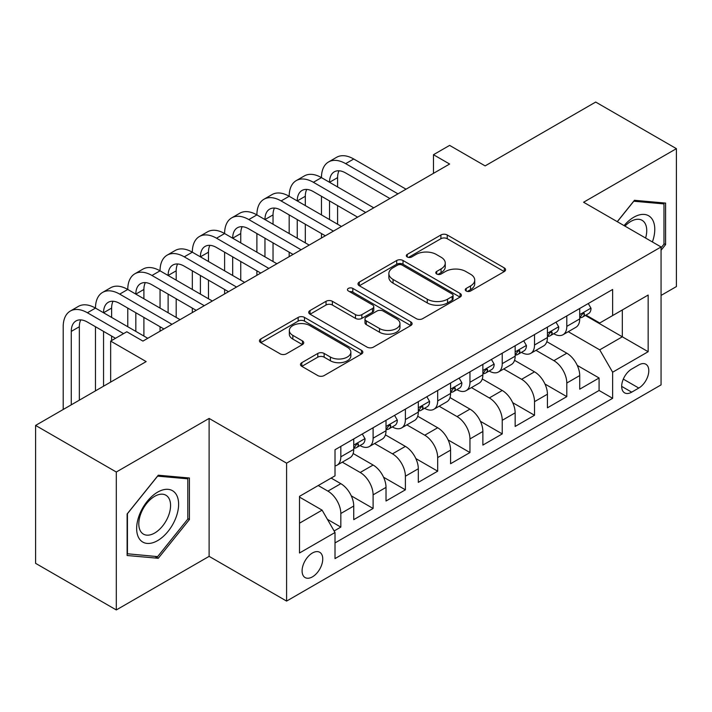 <?xml version="1.0" encoding="UTF-8"?>
<svg xmlns="http://www.w3.org/2000/svg" width="712" height="712" viewBox="0 0 712 712"><rect width="100%" height="100%" fill="white"/><g stroke="black" fill="none" stroke-linecap="round" stroke-linejoin="round"><path stroke-width="1.07" d="M466.173 291.003A3.133 1.807 0 0 0 470.605 291.003L504.274 271.566A4.486 2.59 0 0 0 505.591 269.741A4.486 2.59 0 0 0 504.274 267.908L447.243 234.978A4.486 2.59 0 0 0 440.906 234.978L407.237 254.415A3.133 1.807 0 0 0 406.312 255.697A3.133 1.807 0 0 0 407.237 256.979A3.133 1.807 0 0 0 411.67 256.979L416.031 254.46A14.338 8.277 0 0 1 436.305 254.46L441.057 257.21A14.338 8.277 0 0 1 445.258 263.066A14.338 8.277 0 0 1 441.057 268.913L436.705 271.432A3.133 1.807 0 0 0 435.788 272.714A3.133 1.807 0 0 0 436.705 273.995A3.133 1.807 0 0 0 441.137 273.995L445.498 271.477A14.338 8.277 0 0 1 465.773 271.477L470.534 274.218A14.338 8.277 0 0 1 474.726 280.074A14.338 8.277 0 0 1 470.534 285.93L466.173 288.449A3.133 1.807 0 0 0 465.256 289.731A3.133 1.807 0 0 0 466.173 291.003L466.173 288.449M312.417 576.862A14.605 8.437 120 0 0 321.966 563.984A14.605 8.437 120 0 0 319.724 552.281A14.605 8.437 120 0 0 312.417 553.002A14.605 8.437 120 0 0 302.876 565.88A14.605 8.437 120 0 0 305.119 577.583A14.605 8.437 120 0 0 312.417 576.862M301.799 362.675A4.486 2.59 0 0 0 300.482 364.508A4.486 2.59 0 0 0 301.799 366.333L317.801 375.571A4.486 2.59 0 0 0 324.138 375.571L361.527 353.989A4.486 2.59 0 0 0 362.835 352.155A4.486 2.59 0 0 0 361.527 350.331L304.487 317.401A4.486 2.59 0 0 0 298.15 317.401L260.761 338.983A4.486 2.59 0 0 0 259.453 340.817A4.486 2.59 0 0 0 260.761 342.641L280.092 353.802A4.486 2.59 0 0 0 286.429 353.802L302.431 344.563A4.486 2.59 0 0 0 303.739 342.73A4.486 2.59 0 0 0 302.431 340.906L292.846 335.37A11.988 6.924 0 0 1 289.33 330.475A11.988 6.924 0 0 1 296.735 324.085A11.988 6.924 0 0 1 309.8 325.58L347.349 347.26A11.988 6.924 0 0 1 350.856 352.155A11.988 6.924 0 0 1 343.46 358.545A11.988 6.924 0 0 1 330.395 357.05L324.138 353.437A4.486 2.59 0 0 0 317.801 353.437L301.799 362.675L301.799 366.333M661.065 295.427L676.4 286.571L676.4 148.657L595.695 102.056L485.13 165.896L449.619 145.39L433.475 154.709L449.619 164.027L142.934 341.093L126.798 331.765L110.654 341.093L110.654 382.095M116.305 472.02L116.305 609.944L209.114 556.357L209.114 418.433L116.305 472.02L35.6 425.429L146.165 361.589L110.654 341.093M209.114 418.433L286.598 463.165L661.065 246.966L661.065 384.889L286.598 601.088L286.598 463.165M676.4 148.657L583.591 202.235L661.065 246.966M416.342 318.673A4.486 2.59 0 0 0 422.679 318.673L460.077 297.091A4.486 2.59 0 0 0 461.385 295.257A4.486 2.59 0 0 0 460.077 293.433L403.037 260.503A4.486 2.59 0 0 0 396.7 260.503L359.311 282.085A4.486 2.59 0 0 0 357.994 283.919A4.486 2.59 0 0 0 359.311 285.743L416.342 318.673M349.628 291.689A3.133 1.807 0 0 1 352.814 292.125L352.814 288.396L410.797 321.877A4.486 2.59 0 0 1 412.115 323.711A4.486 2.59 0 0 1 410.797 325.535L373.408 347.127A4.486 2.59 0 0 1 367.072 347.127L310.032 314.197L310.032 310.539A4.486 2.59 0 0 0 308.723 312.363A4.486 2.59 0 0 0 310.032 314.197M310.032 310.539L326.034 301.301A4.486 2.59 0 0 1 332.37 301.301L355.502 314.651A4.486 2.59 0 0 0 361.847 314.651L372.456 308.527A4.486 2.59 0 0 0 373.773 306.694A4.486 2.59 0 0 0 372.456 304.861L348.373 290.959A3.133 1.807 0 0 1 347.456 289.677A3.133 1.807 0 0 1 349.396 288.004A3.133 1.807 0 0 1 352.814 288.396M116.305 609.944L35.6 563.343L35.6 425.429M334.133 530.965L340.825 527.094L327.431 519.359M318.228 485.531L327.912 491.129A18.263 10.546 60 0 1 340.825 513.494L353.739 506.036L353.739 519.644L373.106 508.457L351.274 495.855M342.303 462.159L360.201 472.483A18.263 10.546 60 0 1 373.106 494.849L386.02 487.4L386.02 501.008L405.395 489.82L383.563 477.218M374.583 443.514L392.481 453.847A18.263 10.546 60 0 1 405.395 476.212L418.309 468.763L418.309 482.362L437.675 471.184L415.844 458.581M406.863 424.877L424.761 435.21A18.263 10.546 60 0 1 437.675 457.576L450.589 450.118L450.589 463.726L469.956 452.547L448.124 439.936M439.144 406.24L457.042 416.573A18.263 10.546 60 0 1 469.956 438.939L482.869 431.481L482.869 445.089L502.236 433.911L480.404 421.299M471.433 387.604L489.322 397.937A18.263 10.546 60 0 1 502.236 420.303L515.15 412.844L515.15 426.452L534.516 415.265L512.684 402.663M503.713 368.967L521.611 379.3A18.263 10.546 60 0 1 534.516 401.666L547.43 394.208L547.43 407.816L566.805 396.628L566.805 383.029A18.263 10.546 -120 0 0 553.892 360.664L535.994 350.331M544.974 384.026L566.805 396.628M353.739 506.036A18.263 10.546 -120 0 0 340.825 483.671L331.142 478.081M386.02 487.4A18.263 10.546 -120 0 0 373.106 465.034L353.143 453.508M418.309 468.763A18.263 10.546 -120 0 0 405.395 446.397L385.423 434.872M450.589 450.118A18.263 10.546 -120 0 0 437.675 427.752L417.713 416.226M482.869 431.481A18.263 10.546 -120 0 0 469.956 409.115L449.993 397.59M515.15 412.844A18.263 10.546 -120 0 0 502.236 390.479L482.273 378.953M547.43 394.208A18.263 10.546 -120 0 0 534.516 371.842L514.553 360.317M638.789 364.945L631.686 369.047A14.151 8.17 120 0 0 622.439 381.516A14.151 8.17 120 0 0 624.611 392.855A14.151 8.17 120 0 0 631.686 392.161L638.789 388.058A14.151 8.17 120 0 0 648.036 375.589A14.151 8.17 120 0 0 645.864 364.241A14.151 8.17 120 0 0 638.789 364.945M299.503 523.187L322.1 510.139L335.014 532.505L335.014 558.591L612.64 398.311L612.64 372.216L599.726 349.85L568.274 331.694M335.014 532.505L299.503 553.002L299.503 496.344L335.014 475.839L335.014 449.744L612.64 289.464L612.64 315.558L648.151 295.053L648.151 351.71L612.64 372.216M360.032 445.552L360.201 445.65A18.263 10.546 60 0 0 369.323 446.549L382.237 439.099A18.263 10.546 -120 0 0 386.02 430.733L386.02 420.303M392.312 426.915L392.481 427.013A18.263 10.546 60 0 0 401.613 427.912L414.526 420.463A18.263 10.546 -120 0 0 418.309 412.097L418.309 401.666M424.592 408.279L424.761 408.377A18.263 10.546 60 0 0 433.893 409.275L446.807 401.817A18.263 10.546 -120 0 0 450.589 393.46L450.589 383.02M456.873 389.633L457.042 389.731A18.263 10.546 60 0 0 466.173 390.639L479.087 383.181A18.263 10.546 -120 0 0 482.869 374.823L482.869 364.384M489.153 370.997L489.322 371.094A18.263 10.546 60 0 0 498.453 372.002L511.367 364.544A18.263 10.546 -120 0 0 515.15 356.187L515.15 345.747M521.442 352.36L521.611 352.458A18.263 10.546 60 0 0 530.734 353.366L543.648 345.907A18.263 10.546 -120 0 0 547.43 337.55L547.43 327.111M335.014 542.936L599.086 390.479L599.086 377.992L579.719 389.179L579.719 375.571A18.263 10.546 -120 0 0 566.805 353.205L546.834 341.68M553.722 333.723L553.892 333.821A18.263 10.546 -120 0 0 563.023 334.729A18.263 10.546 -120 0 0 566.805 326.363L566.805 315.923M563.023 334.729L575.937 327.271A18.263 10.546 -120 0 0 579.719 318.914L579.719 308.474M340.825 446.397L340.825 456.828A18.263 10.546 60 0 1 337.043 465.194A18.263 10.546 60 0 1 335.014 465.933M337.043 465.194L349.957 457.736A18.263 10.546 -120 0 0 353.739 449.379L353.739 438.939M373.106 427.752L373.106 438.192A18.263 10.546 60 0 1 369.323 446.549M405.395 409.115L405.395 419.555A18.263 10.546 60 0 1 401.613 427.912M437.675 390.479L437.675 400.918A18.263 10.546 60 0 1 433.893 409.275M469.956 371.842L469.956 382.282A18.263 10.546 60 0 1 466.173 390.639M502.236 353.205L502.236 363.645A18.263 10.546 60 0 1 498.453 372.002M534.516 334.569L534.516 345A18.263 10.546 60 0 1 530.734 353.366M534.516 401.666L534.516 415.265M502.236 420.303L502.236 433.911M469.956 438.939L469.956 452.547M437.675 457.576L437.675 471.184M405.395 476.212L405.395 489.82M373.106 494.849L373.106 508.457M340.825 513.494L340.825 527.094M322.1 510.139L299.503 497.092M599.726 349.85L622.324 336.803L622.324 309.96L648.151 295.053M585.353 315.46L648.151 351.71M586.003 315.087L599.726 323.008L612.64 315.558M209.114 556.357L286.598 601.088M433.475 154.709L433.475 173.345M577.254 365.389L599.086 377.992M599.086 390.479L612.64 398.311M661.065 250.25L665.587 244.625L665.587 203.089L634.437 200.303L617.26 221.672M127.119 555.502L158.269 558.288L189.428 519.538L189.428 478.001L158.269 475.216L127.119 513.966L127.119 555.502M663.976 243.691L665.587 244.625M187.808 518.603L189.428 519.538M154.985 556.392L158.269 558.288M467.428 291.448L470.534 289.659A14.338 8.277 0 0 0 474.726 283.803L474.726 280.074M445.258 263.066L445.258 266.786A14.338 8.277 0 0 1 441.057 272.643L437.96 274.432M504.221 271.601L447.243 238.707A4.486 2.59 0 0 0 440.906 238.707L408.492 257.424M460.014 297.127L403.037 264.232A4.486 2.59 0 0 0 396.7 264.232L359.364 285.779M452.156 296.539A3.133 1.807 0 0 0 453.072 295.257A3.133 1.807 0 0 0 452.156 293.976L402.084 265.078A3.133 1.807 0 0 0 397.652 265.078L393.051 267.73A14.338 8.277 0 0 0 388.859 273.577A14.338 8.277 0 0 0 393.051 279.433L427.28 299.191A14.338 8.277 0 0 0 447.554 299.191L452.156 296.539L452.156 300.268A3.133 1.807 0 0 0 453.072 298.987L453.072 295.257M388.859 273.577L388.859 277.306A14.338 8.277 0 0 0 393.051 283.162L393.051 279.433M452.156 300.268L447.554 302.92A14.338 8.277 0 0 1 427.28 302.92L393.051 283.162M310.094 314.232L326.034 305.021L326.034 301.301M373.773 306.694L373.773 310.423A4.486 2.59 0 0 1 372.456 312.248L361.847 318.38A4.486 2.59 0 0 1 355.502 318.38L332.37 305.021A4.486 2.59 0 0 0 326.034 305.021M352.814 292.125L410.744 325.571M379.505 328.508A11.988 6.924 0 0 0 392.57 330.012A11.988 6.924 0 0 0 399.975 323.613A11.988 6.924 0 0 0 396.459 318.727L383.234 311.082A4.486 2.59 0 0 0 376.897 311.082L366.28 317.214A4.486 2.59 0 0 0 364.971 319.047A4.486 2.59 0 0 0 366.28 320.872L379.505 328.508L379.505 332.237A11.988 6.924 0 0 0 392.57 333.741A11.988 6.924 0 0 0 399.975 327.342L399.975 323.613M364.971 319.047L364.971 322.767A4.486 2.59 0 0 0 366.28 324.601L366.28 320.872M379.505 332.237L366.28 324.601M350.856 352.155L350.856 355.884A11.988 6.924 0 0 1 343.46 362.274A11.988 6.924 0 0 1 330.395 360.779L324.138 357.166A4.486 2.59 0 0 0 317.801 357.166L301.852 366.368M289.33 330.475L289.33 334.204A11.988 6.924 0 0 0 292.846 339.099L292.846 335.37M302.369 344.599L292.846 339.099M361.465 354.015L304.487 321.121A4.486 2.59 0 0 0 298.15 321.121L260.823 342.677M588.272 303.535L591.013 308.287A12.095 6.986 60 0 1 588.513 313.636L582.372 317.178A12.095 6.986 -120 0 0 584.481 314.392L584.223 313.316L582.71 313.618L580.609 316.626A12.095 6.986 60 0 1 579.719 318.353M63.199 409.489L63.199 326.737A34.238 19.767 60 0 1 70.292 311.064L78.364 306.4A34.238 19.767 60 0 1 95.479 308.1A34.238 19.767 60 0 1 102.573 292.427L110.645 287.764A34.238 19.767 60 0 1 127.768 289.464A34.238 19.767 60 0 1 134.853 273.791L142.925 269.127A34.238 19.767 60 0 1 160.049 270.827A34.238 19.767 60 0 1 167.142 255.154L175.205 250.49A34.238 19.767 60 0 1 192.329 252.19A34.238 19.767 60 0 1 199.422 236.509L207.495 231.854A34.238 19.767 60 0 1 224.609 233.545A34.238 19.767 60 0 1 231.703 217.872L239.775 213.217A34.238 19.767 60 0 1 256.89 214.908A34.238 19.767 60 0 1 263.983 199.235L272.055 194.581A34.238 19.767 60 0 1 289.179 196.272A34.238 19.767 60 0 1 296.263 180.599L304.335 175.935A34.238 19.767 60 0 1 321.459 177.635A34.238 19.767 60 0 1 328.552 161.962L336.616 157.299A34.238 19.767 60 0 1 353.739 158.999L406.036 189.187M328.552 161.962A34.238 19.767 60 0 1 345.667 163.653L397.964 193.851M580.12 317.748L580.164 317.748A12.095 6.986 -120 0 0 582.372 317.178M389.9 198.506L345.667 172.971A22.828 13.181 -120 0 0 334.257 171.841A22.828 13.181 -120 0 0 329.531 182.29M339.028 170.791A22.828 13.181 -120 0 0 337.595 177.635L337.595 186.953M329.531 200.935L329.531 219.572M337.595 205.59L337.595 224.227M321.459 238.022L321.459 233.545M321.459 214.908L321.459 196.272M652.388 241.955A29.673 17.133 120 0 0 633.787 217.24A29.673 17.133 120 0 0 624.068 225.606M645.606 238.039A22.464 12.967 120 0 0 642.082 220.311A22.464 12.967 120 0 0 630.841 221.423A22.464 12.967 120 0 0 624.967 226.122M617.322 221.708L633.787 201.229L663.976 203.917L663.976 244.163L661.065 247.785M661.973 202.769L663.976 203.917M175.802 518.007A29.673 17.133 120 0 0 168.121 489.34A29.673 17.133 120 0 0 139.454 514.758A29.673 17.133 120 0 0 147.135 543.416A29.673 17.133 120 0 0 175.802 518.007M168.441 515.906A22.464 12.967 120 0 0 165.914 495.223A22.464 12.967 120 0 0 140.923 513.45A22.464 12.967 120 0 0 143.45 534.134A22.464 12.967 120 0 0 168.441 515.906M127.439 553.927L127.439 513.681L157.628 476.132L187.808 478.829L187.808 519.075L157.628 556.624L127.119 553.74M185.814 477.672L187.808 478.829M555.992 322.171L558.733 326.924A12.095 6.986 60 0 1 556.223 332.273L550.091 335.815A12.095 6.986 -120 0 0 552.201 333.029L551.942 331.961L550.429 332.255L548.329 335.272A12.095 6.986 60 0 1 547.43 336.99M296.263 180.599A34.238 19.767 60 0 1 313.387 182.29L321.459 177.635L373.755 207.824M313.387 182.29L365.683 212.488M547.839 336.384L547.884 336.384A12.095 6.986 -120 0 0 550.091 335.815M357.611 217.151L313.387 191.617A22.828 13.181 -120 0 0 301.977 190.487A22.828 13.181 -120 0 0 297.242 200.935L305.315 196.272L305.315 205.59M306.747 189.428A22.828 13.181 -120 0 0 305.315 196.272M297.242 219.572L297.242 238.208M305.315 224.227L305.315 242.863M289.179 256.658L289.179 252.19M289.179 233.545L289.179 214.908M523.703 340.808L526.444 345.56A12.095 6.986 60 0 1 523.943 350.918L517.811 354.451A12.095 6.986 -120 0 0 519.92 351.666L519.662 350.598L518.149 350.9L516.04 353.909A12.095 6.986 60 0 1 515.15 355.626M263.983 199.235A34.238 19.767 60 0 1 281.107 200.935L289.179 196.272L341.475 226.469M281.107 200.935L333.403 231.124M515.559 355.021L515.604 355.021A12.095 6.986 -120 0 0 517.811 354.451M325.331 235.788L281.107 210.254A22.828 13.181 -120 0 0 269.688 209.123A22.828 13.181 -120 0 0 264.962 219.572L273.034 214.908L273.034 224.227M274.467 208.064A22.828 13.181 -120 0 0 273.034 214.908M264.962 238.208L264.962 256.845M273.034 242.863L273.034 261.509M256.89 275.295L256.89 270.827M256.89 252.19L256.89 233.545M491.422 359.444L494.164 364.197A12.095 6.986 60 0 1 491.663 369.555L485.531 373.097A12.095 6.986 -120 0 0 487.631 370.311L487.382 369.234L485.869 369.537L483.759 372.545A12.095 6.986 60 0 1 482.869 374.263M231.703 217.872A34.238 19.767 60 0 1 248.826 219.572L256.89 214.908L309.195 245.106M248.826 219.572L301.123 249.761M483.27 373.658L483.323 373.658A12.095 6.986 -120 0 0 485.531 373.097M293.05 254.424L248.826 228.89A22.828 13.181 -120 0 0 237.407 227.76A22.828 13.181 -120 0 0 232.682 238.208L240.754 233.545L240.754 242.863M242.187 226.71A22.828 13.181 -120 0 0 240.754 233.545M232.682 256.845L232.682 275.482M240.754 261.509L240.754 280.145M224.609 293.931L224.609 289.464M224.609 270.827L224.609 252.19M459.142 378.081L461.883 382.833A12.095 6.986 60 0 1 459.382 388.191L453.25 391.733A12.095 6.986 -120 0 0 455.351 388.948L455.102 387.871L453.589 388.173L451.479 391.182A12.095 6.986 60 0 1 450.589 392.899M199.422 236.509A34.238 19.767 60 0 1 216.537 238.208L224.609 233.545L276.906 263.743M216.537 238.208L268.842 268.397M450.99 392.294L451.043 392.294A12.095 6.986 -120 0 0 453.25 391.733M260.77 273.061L216.537 247.527A22.828 13.181 -120 0 0 205.127 246.397A22.828 13.181 -120 0 0 200.401 256.845L208.474 252.19L208.474 261.509M209.898 245.346A22.828 13.181 -120 0 0 208.474 252.19M200.401 275.482L200.401 294.118M208.474 280.145L208.474 298.782M192.329 312.577L192.329 308.1M192.329 289.464L192.329 270.827M426.862 396.726L429.603 401.479A12.095 6.986 60 0 1 427.093 406.828L420.961 410.37A12.095 6.986 -120 0 0 423.07 407.584L422.812 406.507L421.299 406.81L419.199 409.818A12.095 6.986 60 0 1 418.309 411.545M167.142 255.154A34.238 19.767 60 0 1 184.257 256.845L192.329 252.19L244.625 282.379M184.257 256.845L236.553 287.043M418.709 410.94L418.754 410.94A12.095 6.986 -120 0 0 420.961 410.37M228.481 291.697L184.257 266.163A22.828 13.181 -120 0 0 172.847 265.033A22.828 13.181 -120 0 0 168.121 275.482L176.184 270.827L176.184 280.145M177.617 263.983A22.828 13.181 -120 0 0 176.184 270.827M168.121 294.118L168.121 312.764M176.184 298.782L176.184 317.418M160.049 331.214L160.049 326.737M160.049 308.1L160.049 289.464M394.573 415.363L397.323 420.116A12.095 6.986 60 0 1 394.813 425.465L388.681 429.007A12.095 6.986 -120 0 0 390.79 426.221L390.532 425.144L389.019 425.447L386.919 428.455A12.095 6.986 60 0 1 386.02 430.182M134.853 273.791A34.238 19.767 60 0 1 151.976 275.482L160.049 270.827L212.345 301.016M151.976 275.482L204.273 305.679M386.429 429.576L386.474 429.576A12.095 6.986 -120 0 0 388.681 429.007M196.201 310.334L151.976 284.8A22.828 13.181 -120 0 0 140.567 283.67A22.828 13.181 -120 0 0 135.832 294.118M145.337 282.62A22.828 13.181 -120 0 0 143.904 289.464L143.904 298.782M135.832 312.764L135.832 331.4M143.904 317.418L143.904 336.055M127.768 326.737L127.768 308.1M362.292 434L365.034 438.752A12.095 6.986 60 0 1 362.533 444.101L356.401 447.643A12.095 6.986 -120 0 0 358.51 444.858L358.252 443.79L356.739 444.083L354.629 447.092A12.095 6.986 60 0 1 353.739 448.818M102.573 292.427A34.238 19.767 60 0 1 119.696 294.118L127.768 289.464L180.065 319.652M119.696 294.118L171.993 324.316M354.14 448.213L354.193 448.213A12.095 6.986 -120 0 0 356.401 447.643M163.92 328.971L119.696 303.437A22.828 13.181 -120 0 0 108.277 302.306A22.828 13.181 -120 0 0 103.551 312.764L111.624 308.1L111.624 317.418M113.057 301.256A22.828 13.181 -120 0 0 111.624 308.1M103.551 331.4L103.551 386.189M111.624 336.055L111.624 340.532M95.479 390.852L95.479 326.737M70.292 311.064A34.238 19.767 60 0 1 87.416 312.764L95.479 308.1L147.776 338.289M87.416 312.764L123.568 333.634M115.495 338.289L87.416 322.082A22.828 13.181 -120 0 0 75.997 320.952A22.828 13.181 -120 0 0 71.271 331.4L71.271 404.834M80.767 319.893A22.828 13.181 -120 0 0 79.344 326.737L79.344 400.171M327.912 491.129L340.825 483.671M360.201 472.483L373.106 465.034M392.481 453.847L405.395 446.397M424.761 435.21L437.675 427.752M457.042 416.573L469.956 409.115M489.322 397.937L502.236 390.479M521.611 379.3L534.516 371.842M553.892 360.664L566.805 353.205M566.805 326.363L579.719 318.914M340.825 456.828L353.739 449.379M373.106 438.192L386.02 430.733M405.395 419.555L418.309 412.097M437.675 400.918L450.589 393.46M469.956 382.282L482.869 374.823M502.236 363.645L515.15 356.187M534.516 345L547.43 337.55M566.805 383.029L579.719 375.571M623.312 379.122L638.789 388.058M621.683 386.385L631.686 392.161M470.534 289.659L470.534 285.93M436.705 273.995L436.705 271.432M441.057 272.643L441.057 268.913M407.237 256.979L407.237 254.415M440.906 238.707L440.906 234.978M447.243 238.707L447.243 234.978M504.274 271.566L504.274 267.908M359.311 285.743L359.311 282.085M396.7 264.232L396.7 260.503M403.037 264.232L403.037 260.503M460.077 297.091L460.077 293.433M427.28 302.92L427.28 299.191M447.554 302.92L447.554 299.191M332.37 305.021L332.37 301.301M355.502 318.38L355.502 314.651M361.847 318.38L361.847 314.651M372.456 312.248L372.456 308.527M410.797 325.535L410.797 321.877M317.801 357.166L317.801 353.437M324.138 357.166L324.138 353.437M330.395 360.779L330.395 357.05M302.431 344.563L302.431 340.906M260.761 342.641L260.761 338.983M298.15 321.121L298.15 317.401M304.487 321.121L304.487 317.401M361.527 353.989L361.527 350.331M590.933 308.145L579.719 314.624M353.739 158.999L345.667 163.653M337.595 177.635L329.531 182.299M582.923 313.494L584.481 314.392M558.653 326.781L547.43 333.26M550.634 332.13L552.201 333.029M526.373 345.427L515.15 351.897M518.354 350.767L519.92 351.666M494.084 364.063L482.869 370.534M486.073 369.403L487.631 370.311M461.803 382.7L450.589 389.179M453.793 388.04L455.351 388.948M429.523 401.337L418.309 407.816M421.504 406.677L423.07 407.584M397.243 419.973L386.02 426.452M143.904 289.464L135.841 294.118M389.224 425.322L390.79 426.221M364.962 438.61L353.739 445.089M356.943 443.959L358.51 444.858M79.344 326.737L71.271 331.4"/></g></svg>
